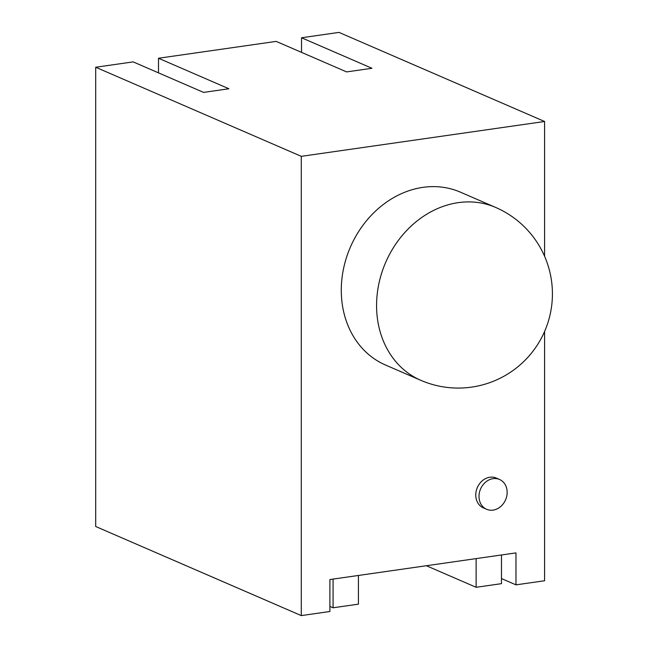 <?xml version="1.0" encoding="UTF-8"?>
<svg xmlns="http://www.w3.org/2000/svg" width="648" height="648" viewBox="0 0 648 648"><rect width="100%" height="100%" fill="white"/><g stroke="black" fill="none" stroke-linecap="round" stroke-linejoin="round"><path stroke-width="0.97" d="M507.157 492.367A16.241 13.632 113.4 0 0 499.535 479.48A16.241 13.632 113.4 0 0 479.002 496.4A16.241 13.632 113.4 0 0 486.624 509.288A16.241 13.632 113.4 0 0 507.157 492.367M499.535 479.48L496.303 478.078A16.241 13.632 113.4 0 0 475.762 494.999A16.241 13.632 113.4 0 0 483.384 507.878L486.624 509.288M460.396 192.156A94.195 79.088 113.4 0 0 422.942 187.361A94.195 79.088 113.4 0 0 343.586 268.418A94.195 79.088 113.4 0 0 385.487 365.01L420.771 380.303A94.195 79.088 -66.6 0 1 376.569 305.573A94.195 79.088 -66.6 0 1 458.225 202.654A94.195 79.088 -66.6 0 1 495.68 207.449L460.396 192.156M544.587 256.26L544.587 121.492L339.001 32.4L301.547 37.762L371.968 68.283L346.623 71.912L276.202 41.391L158.501 58.247L228.914 88.768L203.577 92.397L133.156 61.884L95.702 67.246L95.702 526.508L301.288 615.6L329.897 611.501L329.897 579.547L515.978 552.898L515.978 584.852L544.587 580.754L544.587 331.484M301.547 37.762L301.547 52.375M158.501 58.247L158.501 72.86M95.702 67.246L301.288 156.338L544.587 121.492M301.288 615.6L301.288 156.338M501.471 578.567L515.978 584.852M333.08 579.085L333.08 607.784L329.897 606.407M333.08 607.784L358.417 604.155L358.417 575.456M476.126 558.6L476.126 587.29L501.471 583.662L501.471 554.971M476.126 587.29L426.36 565.728M420.771 380.303A94.195 94.195 0 0 0 551.586 306.399A94.195 94.195 0 0 0 495.68 207.449"/></g></svg>
